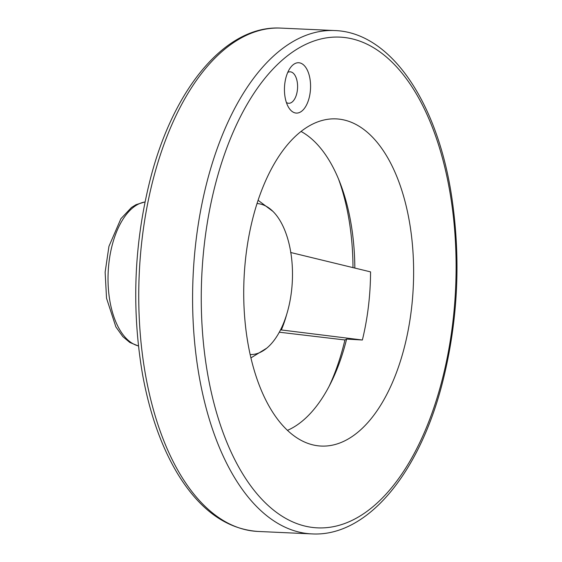 <?xml version="1.0" encoding="UTF-8"?>
<svg xmlns="http://www.w3.org/2000/svg" width="562" height="562" viewBox="0 0 562 562"><rect width="100%" height="100%" fill="white"/><g stroke="black" fill="none" stroke-linecap="round" stroke-linejoin="round"><path stroke-width="0.84" d="M410 225.214A163.76 84.714 92.6 0 0 328.37 119.214A163.76 84.714 92.6 0 0 244.041 278.619A163.76 84.714 92.6 0 0 313.526 445.027A163.76 84.714 92.6 0 0 410 225.214M284.997 96.72A25.192 13.031 -87.4 0 1 290.547 67.503A25.192 13.031 -87.4 0 1 307.892 71.381A25.192 13.031 -87.4 0 1 306.346 105.319A25.192 13.031 -87.4 0 1 288.72 107.602A25.192 13.031 -87.4 0 1 284.997 96.72M329.079 386.368A165.748 85.747 92.6 0 0 344.92 339.968L279.307 332.205M287.442 430.352A154.248 79.797 92.6 0 0 330.892 382.827A154.248 79.797 92.6 0 0 346.621 339.076L344.92 339.968M354.84 268.123A154.248 79.797 92.6 0 0 351.433 226.086A154.248 79.797 92.6 0 0 340.01 182.734A154.248 79.797 92.6 0 0 301.056 131.459M352.999 267.688A165.748 85.747 92.6 0 0 349.332 221.709A165.748 85.747 92.6 0 0 338.528 179.046M280.536 329.852L362.371 340.01L346.621 339.076M362.371 340.01A156.791 81.111 92.6 0 0 370.562 271.882L290.638 252.486M257.038 203.549A75.582 39.101 -87.4 0 1 272.949 211.403A75.582 39.101 -87.4 0 1 292.345 280.803A75.582 39.101 -87.4 0 1 266.732 348.173A75.582 39.101 -87.4 0 1 250.153 354.552M281.316 330.013A85.031 43.984 92.6 0 0 286.683 314.39M287.758 72.379A15.743 8.149 -87.4 0 1 290.147 71.817A15.743 8.149 -87.4 0 1 297.565 87.918A15.743 8.149 -87.4 0 1 288.713 103.275A15.743 8.149 -87.4 0 1 286.388 102.495M450.661 196.588A245.636 127.075 92.6 0 0 235.78 126.288A245.636 127.075 92.6 0 0 299.567 524.543A245.636 127.075 92.6 0 0 450.661 196.588M334.755 30.552A251.938 130.328 92.6 0 0 193.089 276.293A251.938 130.328 92.6 0 0 311.819 533.9C366.466 537.082 418.451 474.757 441.922 384.787C458.016 322.462 461.205 259.314 451.497 195.344C437.025 101.406 390.379 32.343 334.755 30.552L280.909 28.1A251.938 130.328 92.6 0 0 139.243 273.842A251.938 130.328 92.6 0 0 257.972 531.448L311.819 533.9M138.435 345.918A72.428 37.471 -87.4 0 1 109.625 299.455A72.428 37.471 -87.4 0 1 144.989 201.99M280.909 28.1C226.261 24.918 174.276 87.243 150.806 177.213C134.037 242.419 131.269 308.088 142.509 374.215C149.647 413.527 161.406 446.783 177.789 473.998C199.875 510.029 226.598 529.179 257.972 531.448M250.919 357.903L266.732 348.173M272.963 211.41L258.099 200.29M138.442 345.995L129.864 342.497L122.818 336.61L115.877 326.901L106.534 298.253L105.136 272.177L108.944 246.346L120.886 218.744L131.452 207.511L136.06 204.659L145.01 201.913"/></g></svg>
